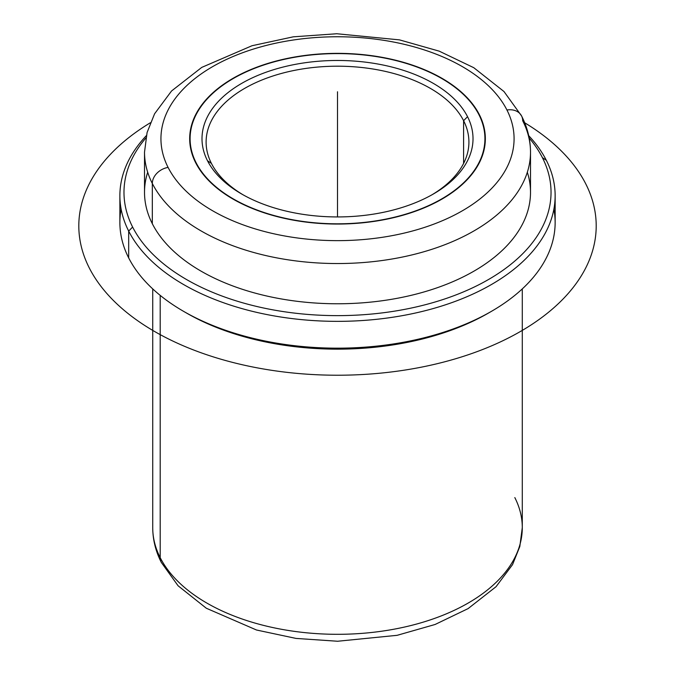<?xml version="1.0" encoding="UTF-8"?>
<svg xmlns="http://www.w3.org/2000/svg" width="675" height="675" viewBox="0 0 675 675"><rect width="100%" height="100%" fill="white"/><g stroke="black" fill="none" stroke-linecap="round" stroke-linejoin="round"><path stroke-width="1.01" d="M195.666 162.734A147.825 85.345 180 0 1 189.683 138.704A147.825 85.345 180 0 1 316.491 54.228A147.825 85.345 180 0 1 479.36 114.674L479.36 115.535L479.36 114.674A147.825 85.345 180 0 1 485.333 138.704A147.825 85.345 180 0 1 358.535 223.18A147.825 85.345 180 0 1 195.666 162.734A147.825 85.345 0 0 0 379.131 220.598A147.825 85.345 0 0 0 479.36 114.674A147.825 85.345 0 0 0 295.895 56.81A147.825 85.345 0 0 0 195.666 162.734M152.727 288.9L152.727 527.622C152.786 539.688 155.647 551.289 161.325 562.435L178.099 585.79L206.314 608.234L256.492 630.003L295.988 638.415L337.61 641.25L397.136 635.318L435.105 624.476L468.121 608.597L496.041 586.71L512.544 564.629L519.809 546.539L522.29 527.622A184.781 106.684 180 0 1 363.791 633.226A184.781 106.684 180 0 1 160.203 557.66A184.781 106.684 180 0 1 152.727 527.622A184.781 106.684 0 0 0 160.203 557.66A16.428 12.867 153.1 0 0 161.325 562.435A16.428 12.867 -26.9 0 1 160.203 557.66A184.781 106.684 0 0 0 363.791 633.226A184.781 106.684 0 0 0 522.29 527.622A184.781 106.684 0 0 0 514.822 497.593M160.203 557.66L160.203 295.38L160.203 557.66M121.12 209.115A217.628 125.651 0 0 0 128.68 257.901A217.628 125.651 -0 0 0 183.617 311.369A217.628 125.651 -0 0 0 491.4 311.369L488.498 313.048A213.528 123.28 180 0 1 186.528 313.048A213.528 123.28 180 0 1 185.085 312.204A213.528 123.28 0 0 0 489.94 312.204M491.4 311.369A217.628 125.651 -0 0 0 553.897 209.115M555.145 195.699L555.145 222.522A217.628 125.651 180 0 1 368.466 346.891A217.628 125.651 180 0 1 128.68 257.901L128.68 231.078A217.628 125.651 0 0 0 368.466 320.077A217.628 125.651 0 0 0 555.145 195.699A217.628 125.651 0 0 0 546.337 160.329A217.628 125.651 0 0 0 528.702 135.675A217.628 125.651 180 0 1 546.337 160.329A217.628 125.651 180 0 1 398.782 316.271A217.628 125.651 180 0 1 128.68 231.078L128.68 257.901A217.628 125.651 180 0 1 119.88 222.522L119.88 195.699A217.628 125.651 0 0 0 128.68 231.078L132.621 227.053A213.528 123.28 -0 0 0 397.626 310.643A213.528 123.28 -0 0 0 542.396 157.638L546.337 160.329L542.396 157.638A213.528 123.28 -0 0 0 529.183 138.012A213.528 123.28 180 0 1 542.396 157.638A213.528 123.28 180 0 1 397.626 310.643A213.528 123.28 180 0 1 132.621 227.053L128.68 231.078A217.628 125.651 180 0 1 146.323 135.675A217.628 125.651 0 0 0 119.88 195.699M145.842 138.012A213.528 123.28 -0 0 0 132.621 227.053A213.528 123.28 180 0 1 145.842 138.012M147.69 172.235A192.991 111.426 0 0 0 152.322 223.72A192.991 111.426 0 0 0 382.16 300.746A192.991 111.426 0 0 0 527.335 172.235M152.322 183.482A192.991 111.426 0 0 0 364.956 262.406A192.991 111.426 0 0 0 530.508 152.12A192.991 111.426 0 0 0 522.695 120.749A16.428 12.867 153.1 0 0 521.581 115.973A16.428 12.867 153.1 0 0 506.942 110.008A16.428 12.867 -26.9 0 1 521.581 115.973C527.479 127.55 530.449 139.598 530.508 152.12A192.991 111.426 180 0 1 364.956 262.406A192.991 111.426 180 0 1 152.322 183.482L152.322 223.72L152.322 183.482A16.428 12.867 -26.9 0 1 168.083 167.408A176.572 101.942 0 0 0 387.222 236.52A176.572 101.942 0 0 0 506.942 110.008A176.572 101.942 0 0 0 287.803 40.888A176.572 101.942 0 0 0 168.083 167.408A16.428 12.867 153.1 0 0 152.322 183.482A192.991 111.426 180 0 1 144.518 152.12A192.991 111.426 0 0 0 152.322 183.482M530.508 152.12L530.508 192.35A192.991 111.426 180 0 1 364.956 302.636A192.991 111.426 180 0 1 152.322 223.72A192.991 111.426 180 0 1 144.518 192.35L144.518 152.12L147.082 132.528L154.592 113.78L171.56 90.973L201.757 67.39L252.02 45.731L293.262 36.83L336.783 33.75L399.482 39.876L439.222 51.157L473.782 67.703L503.997 91.538L521.581 115.973M168.083 167.408A176.572 101.942 180 0 1 287.803 40.888A176.572 101.942 180 0 1 506.942 110.008A176.572 101.942 180 0 1 387.222 236.52A176.572 101.942 180 0 1 168.083 167.408M196.062 162.667A147.412 85.109 180 0 1 296.004 57.037A147.412 85.109 180 0 1 478.963 114.742A147.412 85.109 180 0 1 379.012 220.371A147.412 85.109 180 0 1 196.062 162.667A147.412 85.109 0 0 0 358.476 222.953A147.412 85.109 0 0 0 484.928 138.704A147.412 85.109 0 0 0 478.963 114.742A147.412 85.109 0 0 0 316.55 54.464A147.412 85.109 0 0 0 190.097 138.704A147.412 85.109 0 0 0 196.062 162.667L196.062 163.493L196.062 162.667M467.539 116.682A135.506 78.233 0 0 0 299.363 63.636A135.506 78.233 0 0 0 207.487 160.734A135.506 78.233 0 0 0 375.663 213.773A135.506 78.233 0 0 0 467.539 116.682L463.598 120.698A131.397 75.862 -0 0 0 300.518 69.263A131.397 75.862 -0 0 0 211.427 163.418L207.487 160.734A135.506 78.233 180 0 1 299.363 63.636A135.506 78.233 180 0 1 467.539 116.682A135.506 78.233 180 0 1 433.333 194.02A135.506 78.233 180 0 1 241.692 194.02A135.506 78.233 180 0 1 207.487 160.734L211.427 163.418A131.397 75.862 0 0 0 243.169 194.864A131.397 75.862 180 0 1 211.427 163.418A131.397 75.862 180 0 1 206.111 142.054A131.397 75.862 180 0 1 318.828 66.968A131.397 75.862 180 0 1 463.598 120.698L467.539 116.682M431.857 194.864A131.397 75.862 0 0 0 463.598 120.698L463.598 163.418L463.598 120.698A131.397 75.862 180 0 1 468.914 142.054A131.397 75.862 180 0 1 431.857 194.864M337.508 216.937L337.508 91.766M524.678 122.774A258.694 149.352 180 0 1 518.273 332.716A258.694 149.352 180 0 1 154.583 331.484A258.694 149.352 180 0 1 150.339 122.774M522.29 527.622L522.29 288.9M183.617 311.369L186.528 313.048M484.928 138.704L484.928 145.057M190.097 138.704L190.097 145.057"/></g></svg>
